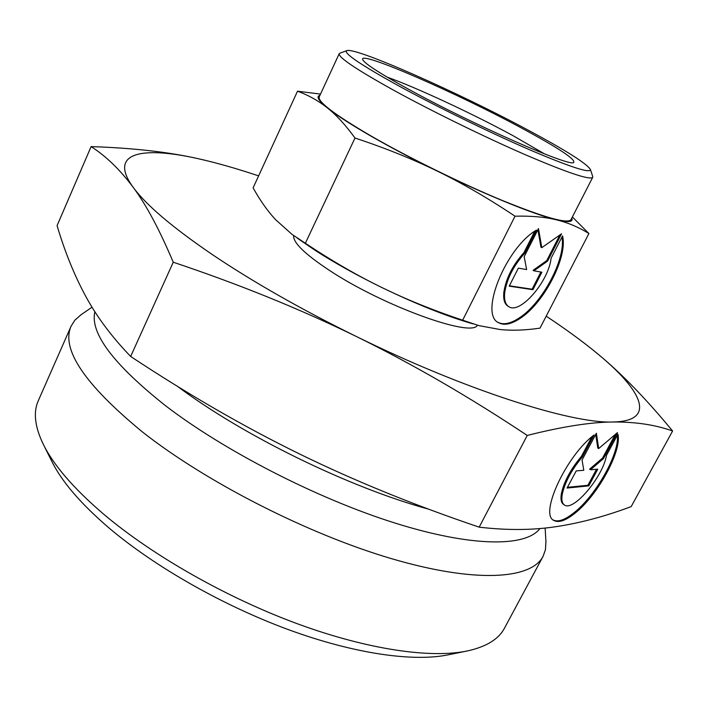 <?xml version="1.0" encoding="UTF-8"?>
<svg xmlns="http://www.w3.org/2000/svg" width="708" height="708" viewBox="0 0 708 708"><rect width="100%" height="100%" fill="white"/><g stroke="black" fill="none" stroke-linecap="round" stroke-linejoin="round"><path stroke-width="1.06" d="M408.374 89.137C379.435 73.198 364.186 63.313 362.638 59.49C359.044 50.215 456.837 93.022 521.707 128.139C558.24 147.857 575.577 159.291 573.719 162.451C570.878 167.646 471.891 124.174 408.374 89.137M387.205 77.163C416.145 87.385 472.466 113.643 512.787 135.547L544.664 153.963M370.496 135.847C350.814 124.466 336.468 115.183 327.477 107.988C336.424 115.068 345.601 125.077 355 138.016C385.311 148.061 412.906 159.167 437.792 171.354C412.923 159.176 390.497 147.344 370.496 135.847M472.944 323.857C446.483 316.237 415.932 304.033 381.285 287.244C356.867 275.341 331.556 260.677 305.352 243.251L292.147 234.481L275.545 219.613C267.482 210.922 260.013 200.337 253.119 187.85L297.51 91.208C308.502 95.217 318.485 100.81 327.477 107.988C318.423 100.616 315.918 96.377 319.963 95.279M571.798 218.108C573.445 222.055 568.338 222.631 556.47 219.843C567.905 222.639 578.719 227.206 588.906 233.543L540.018 328.131C525.681 330.247 512.486 330.733 500.441 329.592L478.829 325.6L462.66 320.184C432.792 310.184 405.666 299.201 381.285 287.244C356.894 275.27 335.114 263.155 315.954 250.889L297.245 238.109M546.204 316.175C565.117 328.68 581.719 340.778 596.012 352.46L598.614 354.62C642.961 391.338 656.608 421.225 612.942 421.995C635.492 421.818 655.378 424.818 672.6 430.995L631.173 506.609C605.597 516.212 580.808 522.858 556.789 526.557C533.053 530.248 507.185 530.451 479.174 527.159C413.959 505.078 353.894 480.59 298.98 453.695C244.074 426.782 187.965 394.374 130.661 356.46C111.625 336.716 96.553 316.476 85.438 295.758C74.163 274.801 64.711 251.429 57.083 225.622L91.111 146.6C106.005 156.123 120.024 169.699 133.166 187.301C146.149 204.692 159.512 229.666 173.248 262.217C239.047 284.244 300.006 308.971 356.151 336.406C300.785 309.139 252.676 281.749 211.816 254.234C172.115 227.118 145.901 204.807 133.166 187.301C108.067 152.937 140.936 145.866 197.638 158.565L199.169 158.911C217.232 162.999 237.047 168.654 258.615 175.885M398.4 85.712C360.425 64.667 343.212 52.994 346.77 50.684C354.814 46.542 459.244 92.943 529.257 130.732C566.577 150.813 586.967 163.743 590.428 169.531C590.481 173.672 569.922 166.973 528.761 149.415C488.892 132.131 435.96 106.262 398.4 85.712M592.676 176.354L592.702 177.336C589.791 180.266 567.108 172.637 524.663 154.441C483.644 136.582 430.721 110.625 392.993 89.863C356.257 69.411 338.327 57.366 339.212 53.702L340.008 53.118M592.702 177.336L570.975 219.71C567.374 223.993 544.302 217.506 501.76 200.24C460.696 183.204 408.197 157.388 371.107 136.016C335.008 114.908 317.715 101.872 319.202 96.907L339.212 53.702M477.387 325.202C471.988 337.964 382.975 305.865 329.618 270.509C304.865 254.137 292.891 242.508 293.696 235.614M539.956 528.522C526.097 547.054 472.519 547.39 394.993 523.053C317.6 498.768 224.64 451.076 165.46 405.666C113.315 364.266 89.792 332.955 94.89 311.724M545.939 541.558L545.452 549.735L543.045 556.399C531.212 579.365 475.617 583.365 391.728 558.727C308.042 534.168 205.762 481.971 142.14 431.712C84.677 384.409 60.985 349.248 71.074 326.211L74.853 320.211L80.995 314.786M543.045 556.399L504.485 628.155C498.768 639.032 486.626 646.581 468.059 650.802C431.517 658.714 368.417 649.838 297.537 623.828C226.71 597.729 153.132 555.895 104.085 514.539C73.543 488.476 53.135 464.767 42.861 443.42C34.754 426.189 33.232 411.968 38.276 400.772L71.074 326.211M465.483 651.325L449.067 654.652C414.198 662.175 354.991 653.98 289.014 629.863C223.082 605.659 154.831 566.789 109.032 527.982C80.517 503.512 61.348 481.104 51.525 460.758L44.029 445.774M553.214 519.999C558.152 522.415 565.311 519.805 574.71 512.149C596.41 494.777 619.783 452.881 617.288 435.34M617.907 434.181C622.102 450.545 598.11 494.733 575.569 512.734C565.931 520.592 558.665 523.15 553.762 520.407C539.231 514.079 566.462 455.448 594.092 434.96L582.339 456.917C571.506 469.882 564.798 482.422 562.214 494.529C561.364 499.91 562.09 503.388 564.391 504.954C573.17 512.141 603.128 476.599 606.446 455.448L617.907 434.181M582.339 456.917L581.436 456.324L591.915 436.748M564.232 504.839L563.515 504.353C561.214 502.786 560.479 499.308 561.329 493.927C563.895 481.812 570.604 469.28 581.436 456.324M498.043 322.352C503.556 325.149 510.698 323.636 519.468 317.786C542.558 302.909 566.099 258.544 561.984 236.985M562.541 235.914C567.984 256.774 544.027 303.033 520.292 318.29C511.371 324.237 504.14 325.715 498.627 322.724C479.042 314.591 505.68 247.765 536.496 230.082L524.77 253.145C513.574 265.659 506.884 278.828 504.698 292.652C503.981 299.838 505.362 304.52 508.848 306.697C520.017 314.653 548.647 281.519 551.098 258.216L562.541 235.914M524.77 253.145L523.911 252.641L534.814 231.18M508.627 306.564L508.017 306.192C504.53 304.006 503.14 299.325 503.857 292.139C506.034 278.306 512.716 265.146 523.911 252.641M532.929 289.696L509.202 286.156L518.362 268.128L526.637 269.553L524.177 256.694L538.478 228.56L541.797 247.658L561.577 233.79L547.585 261.102L533.929 270.819L541.894 272.191L532.929 289.696L532.097 289.2L540.894 272.022M533.929 270.819L533.089 270.314L546.744 260.606L559.869 234.985M547.585 261.102L546.744 260.606M541.797 247.658L540.947 247.163L537.903 229.702M509.379 285.802L532.097 289.2M588.773 485.874L567.037 488.051L576.224 470.891L583.799 470.289L582.047 460.014L596.375 433.243L598.667 448.571L617.482 432.597L603.464 458.616L590.472 469.767L597.764 469.192L588.773 485.874L587.905 485.29L596.517 469.289M590.472 469.767L589.587 469.183L602.579 458.041L615.27 434.473M603.464 458.616L602.579 458.041M598.667 448.571L597.773 447.996L595.738 434.438M567.427 487.316L587.905 485.29M612.942 421.995C571.506 423.782 465.245 390.099 356.151 336.406C412.26 363.894 469.289 396.905 527.23 435.447C562.099 426.641 590.676 422.154 612.942 421.995M556.47 219.843C534.682 214.719 486.697 195.302 437.792 171.354C462.687 183.487 488.44 198.435 515.026 216.197C531.319 215.798 545.133 217.02 556.47 219.843M204.515 160.15L197.638 158.565C168.318 151.972 132.812 147.981 91.111 146.6M672.6 430.995C646.218 399.038 621.553 373.576 598.614 354.62L591.8 349.044M173.248 262.217L130.661 356.46M527.23 435.447L479.174 527.159M320.512 94.093L297.51 91.208M588.906 233.543L572.383 216.958M462.66 320.184L515.026 216.197M305.352 243.251L355 138.016M428.756 509.194C349.425 487.644 242.773 435.482 177.425 386.303M346.77 50.684L339.805 53.197M92.04 307.175L80.367 315.219M545.133 528.035L545.983 542.328M590.428 169.531L592.738 176.558"/></g></svg>

